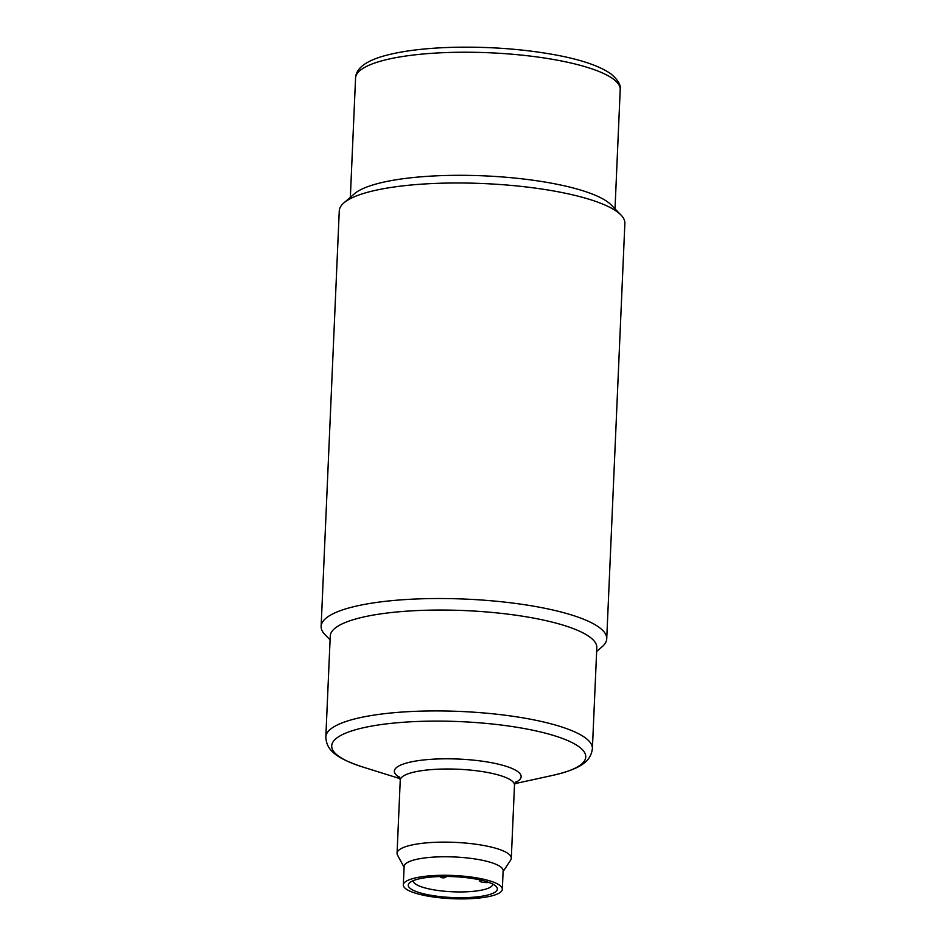 <?xml version="1.0" encoding="UTF-8"?>
<svg xmlns="http://www.w3.org/2000/svg" width="946" height="946" viewBox="0 0 946 946"><rect width="100%" height="100%" fill="white"/><g stroke="black" fill="none" stroke-linecap="round" stroke-linejoin="round"><path stroke-width="1.42" d="M596.642 651.487L602.153 646.721A142.941 33.524 -177.5 0 0 606.729 638.822L624.868 223.303A142.941 33.524 -177.5 0 0 621.002 215.038L611.258 204.998A132.452 31.064 -177.5 0 0 607.888 202.101A132.452 31.064 -177.5 0 0 477.765 175.613A132.452 31.064 -177.5 0 0 354.419 193.788L343.847 202.929A142.941 33.524 -177.5 0 0 339.271 210.828L321.132 626.358A142.941 33.524 -177.5 0 0 324.998 634.624L330.071 639.851M621.002 215.038A142.941 33.524 -177.5 0 0 617.371 211.904A142.941 33.524 -177.5 0 0 476.95 183.311A142.941 33.524 -177.5 0 0 343.847 202.929M606.729 638.822A142.941 33.524 -177.5 0 0 599.232 627.435A142.941 33.524 -177.5 0 0 441.498 598.522A142.941 33.524 -177.5 0 0 321.132 626.358M589.807 637.036A133.41 31.289 -177.5 0 0 442.586 610.052A133.41 31.289 -177.5 0 0 330.249 636.019L325.838 736.899A133.41 31.289 2.5 0 1 416.465 711.286A133.41 31.289 2.5 0 1 585.397 737.904A133.41 31.289 2.5 0 1 592.397 748.534L596.808 647.667A133.41 31.289 -177.5 0 0 589.807 637.036M404.084 867.234L397.545 855.149A57.174 13.41 2.5 0 1 397.06 853.257A57.174 13.41 2.5 0 1 435.905 842.283A57.174 13.41 2.5 0 1 511.301 858.247A57.174 13.41 2.5 0 1 510.663 860.091L503.095 871.55M403.315 884.924L404.119 866.418A49.547 11.624 2.5 0 1 437.785 856.899A49.547 11.624 2.5 0 1 503.13 870.746L502.326 889.252A49.547 11.624 2.5 0 1 452.306 898.7A49.547 11.624 2.5 0 1 403.315 884.924A49.547 11.624 2.5 0 1 436.981 875.417A49.547 11.624 2.5 0 1 499.725 885.302A49.547 11.624 2.5 0 1 502.326 889.252M481.136 880.182A5.723 1.336 -177.5 0 0 479.776 880.974A5.723 1.336 -177.5 0 0 487.32 882.571L489.07 882.5M492.76 884.108A39.779 9.33 2.5 0 1 492.76 884.179A39.779 9.33 2.5 0 1 452.614 891.782A39.779 9.33 2.5 0 1 413.284 880.702A39.779 9.33 2.5 0 1 413.284 880.631M496.626 887.005A44.58 10.453 2.5 0 1 451.159 897.482A44.58 10.453 2.5 0 1 409.724 882.653A44.58 10.453 2.5 0 1 451.266 876.564A44.58 10.453 2.5 0 1 495.018 885.48A44.58 10.453 2.5 0 1 496.13 886.437A44.58 10.453 2.5 0 1 496.626 887.005M620.221 89.574C621.084 85.093 617.975 79.866 610.915 73.894C599.74 66.043 581.341 59.728 555.728 54.951C523.706 49.109 489.685 46.555 453.654 47.3C428.337 47.962 407.017 50.339 389.705 54.442C367.403 59.74 356.027 67.592 355.566 78.021A132.452 31.064 2.5 0 1 467.099 52.231A132.452 31.064 2.5 0 1 613.268 79.015A132.452 31.064 2.5 0 1 620.221 89.574L615.006 208.865M400.134 778.676L362.779 767.017A127.142 29.823 2.5 0 1 418.097 721.455A127.142 29.823 2.5 0 1 564.939 739.417A127.142 29.823 2.5 0 1 552.972 775.318C580.915 768.755 590.824 761.353 592.397 748.534M399.756 777.541A63.441 14.876 2.5 0 1 437.478 758.976A63.441 14.876 2.5 0 1 504.975 765.941A63.441 14.876 2.5 0 1 515.227 782.578M397.06 853.257L400.253 780.131A57.174 13.41 2.5 0 1 439.098 769.157A57.174 13.41 2.5 0 1 514.494 785.121L515.665 781.999M355.566 78.021L350.351 197.3M362.779 767.017C335.523 758.042 326.287 749.8 325.838 736.899M514.742 783.678L552.972 775.318M400.253 780.131L399.366 776.926M511.301 858.247L514.494 785.121M479.776 880.974L479.823 879.875M439.866 876.54A4.765 4.765 0 0 0 446.547 876.469"/></g></svg>
